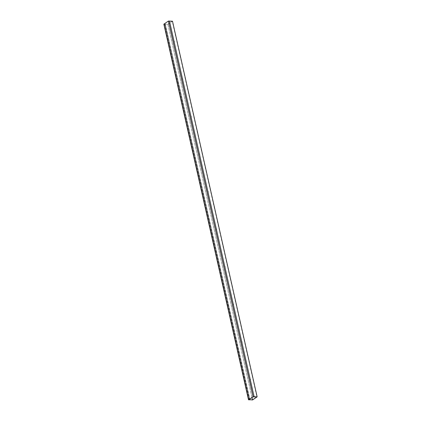 <?xml version="1.0" encoding="UTF-8"?>
<svg xmlns="http://www.w3.org/2000/svg" width="421" height="421" viewBox="0 0 421 421"><rect width="100%" height="100%" fill="white"/><g stroke="black" fill="none" stroke-linecap="round" stroke-linejoin="round"><path stroke-width="0.32" stroke-dasharray="2.1 1.58" d="M169.474 21.087L168.474 21.134L253.126 396.771M169.358 21.166L254.016 396.803M168.474 21.134L164.111 24.092L248.764 399.729M164.111 24.092L164.99 24.129L249.642 399.75M164.99 24.129L249.537 399.839L164.885 24.202L163.848 24.16M250.542 379.237L250.611 380.021L250.542 379.237M250.574 379.984L250.5 379.2L250.574 379.984M242.075 341.673L242.143 342.457L242.075 341.673M242.107 342.42L242.038 341.636L242.107 342.42M233.608 304.109L233.681 304.893L233.608 304.109M233.639 304.857L233.571 304.073L233.639 304.857M225.146 266.546L225.214 267.33L225.146 266.546M225.177 267.293L225.103 266.509L225.177 267.293M216.678 228.982L216.747 229.766L216.678 228.982M216.71 229.729L216.641 228.945L216.71 229.729M208.211 191.418L208.284 192.202L208.211 191.418M208.242 192.165L208.174 191.381L208.242 192.165M199.749 153.854L199.817 154.639L199.749 153.854M199.78 154.602L199.712 153.818L199.78 154.602M191.281 116.291L191.35 117.075L191.281 116.291M191.313 117.038L191.245 116.254L191.313 117.038M182.819 78.727L182.888 79.511L182.819 78.727M182.851 79.474L182.777 78.69L182.851 79.474M174.352 41.163L174.42 41.947L174.352 41.163M174.383 41.911L174.315 41.126L174.383 41.911M172.499 21.203L167.911 24.313L164.195 24.044L165.269 24.044L249.785 399.776M165.269 24.044L249.779 399.04M165.132 24.139L167.868 24.239L251.995 397.54M167.868 24.239L172.263 21.261L256.915 396.898M172.263 21.261L169.526 21.161L254.179 396.798M169.526 21.161L254.042 396.892M169.384 21.255L168.305 21.261L252.958 396.887M168.305 21.261L253.079 396.803M168.426 21.176L169.353 21.176L254 396.803M167.911 24.313L252.563 399.95M165.011 24.113L249.669 399.75M164.195 24.044L248.848 399.671M164.316 23.965L248.969 399.587"/><path stroke-width="0.63" d="M254.016 396.803L253.126 396.771L248.764 399.729L249.537 399.839L248.501 399.797L253.089 396.687L254.016 396.803M253.089 396.687L168.437 21.05L163.848 24.16L248.501 399.797M168.437 21.05L169.474 21.087L254.126 396.724L257.152 396.84L252.563 399.95L248.853 399.682L252.521 399.876L256.915 396.898L252.963 396.898L254.131 396.724L169.479 21.087L172.499 21.203L257.152 396.84M249.779 399.04L249.927 399.682M251.995 397.54L252.521 399.876"/></g></svg>
